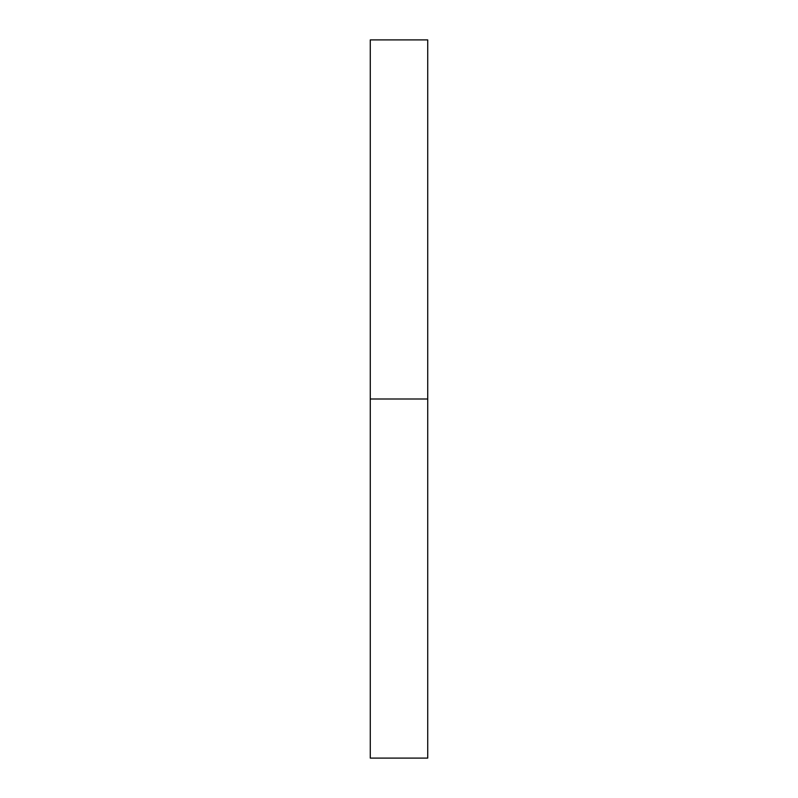 <?xml version="1.0" encoding="UTF-8"?>
<svg xmlns="http://www.w3.org/2000/svg" width="798" height="798" viewBox="0 0 798 798"><rect width="100%" height="100%" fill="white"/><g stroke="black" fill="none" stroke-linecap="round" stroke-linejoin="round"><path stroke-width="0.6" stroke-dasharray="3.99 2.99" d="M370.272 399L370.272 39.9L370.272 399L427.728 399L370.272 399L370.272 758.1L370.272 399M427.728 39.9L427.728 758.1L427.728 39.9"/><path stroke-width="1.2" d="M370.272 758.1L370.272 39.9L370.272 399L427.728 399L427.728 39.9L427.728 399L370.272 399L370.272 758.1L427.728 758.1L427.728 399L427.728 758.1M370.272 39.9L427.728 39.9"/></g></svg>
